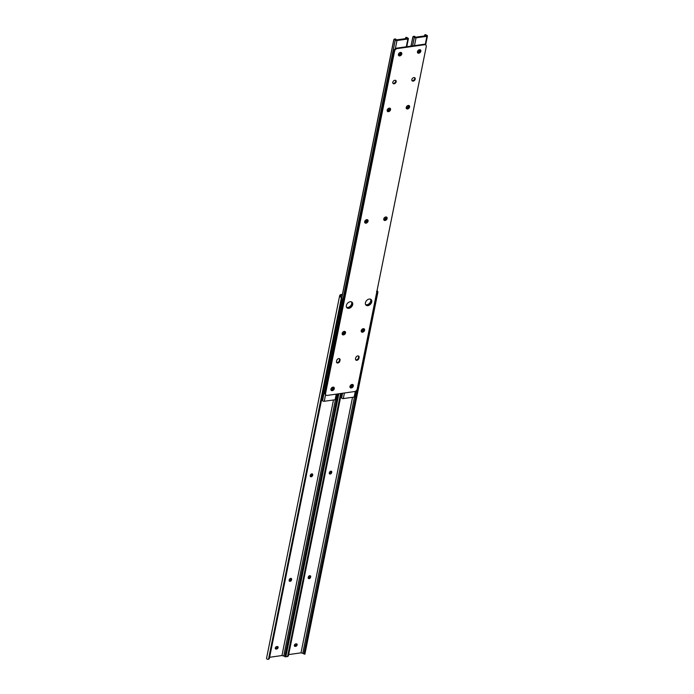 <?xml version="1.0" encoding="UTF-8"?>
<svg xmlns="http://www.w3.org/2000/svg" width="694" height="694" viewBox="0 0 694 694"><rect width="100%" height="100%" fill="white"/><g stroke="black" fill="none" stroke-linecap="round" stroke-linejoin="round"><path stroke-width="1.04" d="M297.145 644.908A1.423 0.998 132.7 0 0 296.208 643.841L295.783 643.902A1.423 0.998 132.7 0 0 295.288 646.374L295.705 646.314A1.423 0.998 132.7 0 0 297.145 644.908M296.616 643.867A1.423 0.998 -47.3 0 1 295.21 645.854L294.794 645.914A1.423 0.998 -47.3 0 1 294.377 645.897M329.294 473.022A1.423 0.998 132.7 0 0 331.663 472.683L331.758 472.25A1.423 0.998 132.7 0 0 329.381 472.579L329.294 473.022M308.214 577.555A1.423 0.998 132.7 0 0 310.591 577.226L310.678 576.783A1.423 0.998 132.7 0 0 308.301 577.122L308.214 577.555M288.721 654.581L300.996 652.846L352.526 397.289M300.996 652.846L302.766 653.314A1.501 0.694 -168.6 0 1 303.495 653.627L304.918 653.184L304.866 654.164L377.77 292.599L377.328 294.083L376.538 293.866L376.92 292.131M376.92 291.324L377.805 291.558A2.455 1.136 11.4 0 0 377.007 290.881M377.805 291.558L377.77 292.599L377.805 291.558M304.909 653.601L377.484 293.649M304.918 653.184L377.328 294.083M304.128 652.976L376.538 293.866M303.998 653.358L376.573 293.406M376.868 292.356L376.573 291.228M303.495 653.627L303.963 653.922L303.495 653.627M285.963 656.281A2.455 1.136 11.4 0 0 286.327 656.559L287.55 656.611A1.891 1.666 -152.3 0 0 288.253 655.951L288.47 655.552A1.891 1.666 27.7 0 1 288.357 655.717M288.47 655.552L341.379 393.42M341.188 393.446L288.253 655.951L341.266 393.437M331.229 471.2A1.423 0.998 -47.3 0 1 331.264 471.79L331.168 472.232A1.423 0.998 -47.3 0 1 329.32 473.612M310.149 575.742A1.423 0.998 -47.3 0 1 310.183 576.324L310.097 576.766A1.423 0.998 -47.3 0 1 308.249 578.145M329.286 473.455A2.021 1.423 132.7 0 0 331.255 471.278M310.235 476.153A2.021 1.423 132.7 0 0 312.205 473.967M294.551 645.923A2.021 1.423 132.7 0 0 296.468 643.832M275.509 648.612A2.021 1.423 132.7 0 0 277.418 646.53M289.155 580.687A2.021 1.423 132.7 0 0 291.124 578.51M308.205 577.998A2.021 1.423 132.7 0 0 310.175 575.82M278.094 647.597A1.423 0.998 132.7 0 0 277.158 646.53L276.733 646.591A1.423 0.998 132.7 0 0 276.238 649.064L276.663 649.003A1.423 0.998 132.7 0 0 278.094 647.597M277.574 646.556A1.423 0.998 -47.3 0 1 276.169 648.543L275.744 648.604A1.423 0.998 -47.3 0 1 275.336 648.586M310.244 475.711A1.423 0.998 132.7 0 0 312.621 475.373L312.708 474.939A1.423 0.998 132.7 0 0 310.331 475.269L310.244 475.711M289.164 580.245A1.423 0.998 132.7 0 0 291.541 579.915L291.627 579.473A1.423 0.998 132.7 0 0 289.251 579.811L289.164 580.245M340.737 296.425L341.006 295.115L342.316 294.933M269.671 657.27L281.946 655.535L333.476 399.978M342.42 294.386L340.832 294.612A1.891 0.876 11.4 0 0 340.008 295.037L339.687 295.653A2.455 1.136 11.4 0 0 339.635 295.8A2.455 1.136 11.4 0 0 340.355 296.85L340.641 296.303A1.501 0.694 -168.6 0 1 340.563 295.982A1.501 0.694 -168.6 0 1 340.589 295.896L341.006 295.115M281.946 655.535L283.725 656.004A1.501 0.694 -168.6 0 1 284.453 656.316L284.913 656.611L285.078 655.665L285.867 655.882L285.824 656.854L338.872 393.776L285.833 656.914L284.904 656.663M285.859 656.29L338.785 393.784M285.867 655.882L338.715 393.793M285.078 655.665L337.857 393.914M284.948 656.047L337.805 393.923M284.453 656.316L284.913 656.611L284.453 656.316M340.641 296.303L341.613 297.336A1.891 1.666 27.7 0 1 341.995 298.29L341.786 298.689A1.891 1.666 -152.3 0 0 341.405 297.735L340.355 296.85M266.609 658.051A2.455 1.136 11.4 0 0 266.557 658.198A2.455 1.136 11.4 0 0 267.285 659.248L268.5 659.3A1.891 1.666 -152.3 0 0 269.211 658.641L269.419 658.242A1.891 1.666 27.7 0 1 269.315 658.406M269.419 658.242L341.96 298.75M341.786 298.689L269.211 658.641L341.778 299.105M312.179 473.889A1.423 0.998 -47.3 0 1 312.213 474.479L312.127 474.922A1.423 0.998 -47.3 0 1 310.279 476.301M291.107 578.432A1.423 0.998 -47.3 0 1 291.133 579.022L291.046 579.455A1.423 0.998 -47.3 0 1 289.198 580.835M417.432 52.024A1.423 0.998 132.7 0 0 418.204 52.276L418.621 52.215A1.423 0.998 132.7 0 0 419.358 49.742M417.45 51.824A1.423 0.998 132.7 0 0 417.71 51.816L418.126 51.764A1.423 0.998 132.7 0 0 419.532 49.768M349.932 386.766A1.423 0.998 132.7 0 0 350.704 387.018L351.129 386.957A1.423 0.998 132.7 0 0 351.867 384.485M349.95 386.567A1.423 0.998 132.7 0 0 350.21 386.558L350.635 386.506A1.423 0.998 132.7 0 0 352.04 384.511M365.773 304.892A3.791 2.672 132.7 0 0 368.982 304.597A3.791 2.672 132.7 0 0 371.238 301.456A3.791 2.672 132.7 0 0 370.874 299.366A3.791 2.672 132.7 0 1 370.691 302.836A3.791 2.672 132.7 0 1 367.412 305.195A3.791 2.672 132.7 0 1 365.773 304.892M365.582 304.597A3.791 2.672 132.7 0 0 370.743 300.996A3.791 2.672 132.7 0 0 370.561 299.209M383.713 219.174A1.423 0.998 132.7 0 0 386.081 218.324L386.168 217.881A1.423 0.998 132.7 0 0 385.89 216.962M406.198 107.665A1.423 0.998 132.7 0 0 408.558 106.815L408.653 106.382A1.423 0.998 132.7 0 0 408.367 105.453M361.184 330.899A1.423 0.998 132.7 0 0 363.552 330.049L363.639 329.615A1.423 0.998 132.7 0 0 363.361 328.687M411.091 46.108L412.999 36.643L414.032 36.548A1.501 0.694 -168.6 0 1 414.335 37.094A1.501 0.694 -168.6 0 1 414.318 37.138L414.344 37.276A1.162 0.538 11.4 0 0 416.036 37.84L426.905 36.305A1.162 0.538 11.4 0 0 427.443 35.975A1.162 0.538 11.4 0 0 427.096 35.481L426.845 35.368A1.501 0.694 -168.6 0 1 425.96 34.865L425.084 34.882A2.455 1.136 11.4 0 0 426.376 35.689L415.264 37.259A2.455 1.136 11.4 0 0 414.708 36.348L412.8 37.129L410.987 46.125M341.578 397.914L342.515 393.255L341.604 398.035A1.162 0.538 11.4 0 0 343.296 398.59L354.166 397.055A1.162 0.538 11.4 0 0 354.703 396.734L355.849 391.052M340.459 396.395L341.292 397.306A1.501 0.694 -168.6 0 1 341.595 397.801M413.598 36.6L414.708 36.348L413.598 36.6M383.739 219.252A1.423 0.998 132.7 0 0 385.586 217.873L385.673 217.43A1.423 0.998 132.7 0 0 385.682 216.988M406.216 107.744A1.423 0.998 132.7 0 0 408.072 106.364L408.159 105.922A1.423 0.998 132.7 0 0 408.167 105.479M361.21 330.977A1.423 0.998 132.7 0 0 363.057 329.598L363.144 329.156A1.423 0.998 132.7 0 0 363.153 328.713M424.511 36.114L424.737 35.021M337.831 362.997A2.021 1.423 132.7 0 0 339.878 361.001L340.051 360.125A2.021 1.423 132.7 0 0 339.739 358.876A2.021 1.423 132.7 0 0 337.987 358.867A2.021 1.423 132.7 0 0 336.677 360.602L336.503 361.479A2.021 1.423 132.7 0 0 336.816 362.728A2.021 1.423 132.7 0 0 337.831 362.997M336.607 362.459A2.021 1.423 132.7 0 0 337.345 362.546A2.021 1.423 132.7 0 0 339.383 360.55L339.557 359.666A2.021 1.423 132.7 0 0 339.453 358.694M385.786 216.97A2.021 1.423 132.7 0 0 383.973 218.341A2.021 1.423 132.7 0 0 384.06 220.215A2.021 1.423 132.7 0 0 385.075 220.484A2.021 1.423 132.7 0 0 386.888 219.113A2.021 1.423 132.7 0 0 386.801 217.239A2.021 1.423 132.7 0 0 385.786 216.97M383.851 219.946A2.021 1.423 132.7 0 0 384.58 220.033A2.021 1.423 132.7 0 0 386.272 218.862A2.021 1.423 132.7 0 0 386.515 217.057M350.184 301.76A3.791 2.672 132.7 0 0 346.783 304.319A3.791 2.672 132.7 0 0 346.948 307.832A3.791 2.672 132.7 0 0 348.856 308.344A3.791 2.672 132.7 0 0 352.257 305.776A3.791 2.672 132.7 0 0 352.092 302.263A3.791 2.672 132.7 0 0 350.184 301.76M346.722 307.581A3.791 2.672 132.7 0 0 348.362 307.884A3.791 2.672 132.7 0 0 351.65 305.525A3.791 2.672 132.7 0 0 351.823 302.055A3.791 2.672 132.7 0 1 352.188 304.146A3.791 2.672 132.7 0 1 349.941 307.286A3.791 2.672 132.7 0 1 346.722 307.581M369.234 299.062A3.791 2.672 132.7 0 0 365.833 301.63A3.791 2.672 132.7 0 0 365.998 305.143A3.791 2.672 132.7 0 0 367.898 305.655A3.791 2.672 132.7 0 0 371.299 303.087A3.791 2.672 132.7 0 0 371.134 299.574A3.791 2.672 132.7 0 0 369.234 299.062M352.014 384.45A2.021 1.423 132.7 0 0 350.201 385.821A2.021 1.423 132.7 0 0 350.288 387.694A2.021 1.423 132.7 0 0 351.303 387.963A2.021 1.423 132.7 0 0 353.116 386.601A2.021 1.423 132.7 0 0 353.029 384.728A2.021 1.423 132.7 0 0 352.014 384.45M350.08 387.426A2.021 1.423 132.7 0 0 350.808 387.512A2.021 1.423 132.7 0 0 352.509 386.341A2.021 1.423 132.7 0 0 352.743 384.537M332.964 387.139A2.021 1.423 132.7 0 0 331.151 388.51A2.021 1.423 132.7 0 0 331.238 390.384A2.021 1.423 132.7 0 0 332.261 390.653A2.021 1.423 132.7 0 0 334.074 389.291A2.021 1.423 132.7 0 0 333.979 387.417A2.021 1.423 132.7 0 0 332.964 387.139M331.029 390.115A2.021 1.423 132.7 0 0 331.767 390.202A2.021 1.423 132.7 0 0 333.458 389.03A2.021 1.423 132.7 0 0 333.701 387.226M394.843 80.278A2.021 1.423 132.7 0 0 393.03 81.649A2.021 1.423 132.7 0 0 393.116 83.523A2.021 1.423 132.7 0 0 394.131 83.792A2.021 1.423 132.7 0 0 395.944 82.421A2.021 1.423 132.7 0 0 395.858 80.547A2.021 1.423 132.7 0 0 394.843 80.278M392.908 83.254A2.021 1.423 132.7 0 0 393.637 83.332A2.021 1.423 132.7 0 0 395.328 82.17A2.021 1.423 132.7 0 0 395.571 80.365M356.881 360.307A2.021 1.423 132.7 0 0 358.928 358.312L359.102 357.436A2.021 1.423 132.7 0 0 358.781 356.187A2.021 1.423 132.7 0 0 357.028 356.178A2.021 1.423 132.7 0 0 355.727 357.913L355.545 358.789A2.021 1.423 132.7 0 0 355.866 360.039A2.021 1.423 132.7 0 0 356.881 360.307M355.658 359.77A2.021 1.423 132.7 0 0 356.386 359.848A2.021 1.423 132.7 0 0 358.434 357.861L358.607 356.976A2.021 1.423 132.7 0 0 358.494 356.005M344.207 331.394A2.021 1.423 132.7 0 0 342.394 332.756A2.021 1.423 132.7 0 0 342.48 334.629A2.021 1.423 132.7 0 0 343.495 334.898A2.021 1.423 132.7 0 0 345.317 333.536A2.021 1.423 132.7 0 0 345.222 331.663A2.021 1.423 132.7 0 0 344.207 331.394M342.272 334.361A2.021 1.423 132.7 0 0 343.01 334.447A2.021 1.423 132.7 0 0 344.701 333.285A2.021 1.423 132.7 0 0 344.935 331.472M363.257 328.696A2.021 1.423 132.7 0 0 361.444 330.066A2.021 1.423 132.7 0 0 361.531 331.94A2.021 1.423 132.7 0 0 362.546 332.209A2.021 1.423 132.7 0 0 364.359 330.847A2.021 1.423 132.7 0 0 364.272 328.973A2.021 1.423 132.7 0 0 363.257 328.696M361.322 331.671A2.021 1.423 132.7 0 0 362.051 331.758A2.021 1.423 132.7 0 0 363.743 330.587A2.021 1.423 132.7 0 0 363.986 328.783M408.263 105.462A2.021 1.423 132.7 0 0 406.45 106.833A2.021 1.423 132.7 0 0 406.545 108.706A2.021 1.423 132.7 0 0 407.56 108.975A2.021 1.423 132.7 0 0 409.373 107.605A2.021 1.423 132.7 0 0 409.287 105.731A2.021 1.423 132.7 0 0 408.263 105.462M406.337 108.438A2.021 1.423 132.7 0 0 407.066 108.524A2.021 1.423 132.7 0 0 408.757 107.353A2.021 1.423 132.7 0 0 409 105.549M389.221 108.151A2.021 1.423 132.7 0 0 387.408 109.522A2.021 1.423 132.7 0 0 387.495 111.396A2.021 1.423 132.7 0 0 388.51 111.665A2.021 1.423 132.7 0 0 390.323 110.303A2.021 1.423 132.7 0 0 390.236 108.429A2.021 1.423 132.7 0 0 389.221 108.151M387.287 111.127A2.021 1.423 132.7 0 0 388.015 111.213A2.021 1.423 132.7 0 0 389.707 110.042A2.021 1.423 132.7 0 0 389.95 108.238M400.464 52.397A2.021 1.423 132.7 0 0 398.651 53.768A2.021 1.423 132.7 0 0 398.738 55.641A2.021 1.423 132.7 0 0 399.753 55.91A2.021 1.423 132.7 0 0 401.566 54.548A2.021 1.423 132.7 0 0 401.479 52.675A2.021 1.423 132.7 0 0 400.464 52.397M398.529 55.373A2.021 1.423 132.7 0 0 399.258 55.459A2.021 1.423 132.7 0 0 400.95 54.288A2.021 1.423 132.7 0 0 401.193 52.484M419.506 49.708A2.021 1.423 132.7 0 0 417.693 51.078A2.021 1.423 132.7 0 0 417.788 52.952A2.021 1.423 132.7 0 0 418.803 53.221A2.021 1.423 132.7 0 0 420.616 51.859A2.021 1.423 132.7 0 0 420.529 49.985A2.021 1.423 132.7 0 0 419.506 49.708M417.58 52.683A2.021 1.423 132.7 0 0 418.309 52.77A2.021 1.423 132.7 0 0 420 51.599A2.021 1.423 132.7 0 0 420.243 49.794M413.884 77.589A2.021 1.423 132.7 0 0 412.071 78.951A2.021 1.423 132.7 0 0 412.167 80.825A2.021 1.423 132.7 0 0 413.182 81.103A2.021 1.423 132.7 0 0 414.995 79.732A2.021 1.423 132.7 0 0 414.908 77.858A2.021 1.423 132.7 0 0 413.884 77.589M411.958 80.556A2.021 1.423 132.7 0 0 412.687 80.643A2.021 1.423 132.7 0 0 414.379 79.48A2.021 1.423 132.7 0 0 414.622 77.676M366.736 219.66A2.021 1.423 132.7 0 0 364.923 221.03A2.021 1.423 132.7 0 0 365.009 222.904A2.021 1.423 132.7 0 0 366.024 223.173A2.021 1.423 132.7 0 0 367.837 221.811A2.021 1.423 132.7 0 0 367.751 219.937A2.021 1.423 132.7 0 0 366.736 219.66M364.801 222.635A2.021 1.423 132.7 0 0 365.53 222.722A2.021 1.423 132.7 0 0 367.23 221.551A2.021 1.423 132.7 0 0 367.464 219.746M424.589 44.728L424.095 44.269L396.656 48.146L397.15 48.606A2.524 1.778 132.7 0 0 394.6 51.096L325.555 393.524A2.524 1.778 132.7 0 0 325.954 395.077A2.524 1.778 132.7 0 0 327.221 395.415L354.66 391.546A2.524 1.778 132.7 0 0 357.21 389.048L426.255 46.628A2.524 1.778 132.7 0 0 425.856 45.067A2.524 1.778 132.7 0 0 424.589 44.728L397.15 48.606M394.6 51.096L394.105 50.645L325.061 393.064L325.555 393.524M325.954 395.077L325.46 394.626A2.524 1.778 -47.3 0 1 325.061 393.064M394.105 50.645A2.524 1.778 -47.3 0 1 396.656 48.146M424.095 44.269A2.524 1.778 -47.3 0 1 425.37 44.607L425.856 45.067M398.382 54.722A1.423 0.998 132.7 0 0 399.154 54.965L399.579 54.904A1.423 0.998 132.7 0 0 400.317 52.432M398.399 54.514A1.423 0.998 132.7 0 0 398.66 54.514L399.085 54.453A1.423 0.998 132.7 0 0 400.49 52.458M330.891 389.464A1.423 0.998 132.7 0 0 331.654 389.707L332.079 389.646A1.423 0.998 132.7 0 0 332.816 387.174M330.899 389.256A1.423 0.998 132.7 0 0 331.168 389.256L331.585 389.195A1.423 0.998 132.7 0 0 332.99 387.2M346.54 307.286A3.791 2.672 132.7 0 0 351.693 303.694A3.791 2.672 132.7 0 0 351.511 301.899M364.662 221.863A1.423 0.998 132.7 0 0 367.031 221.013L367.117 220.579A1.423 0.998 132.7 0 0 366.84 219.651M387.148 110.355A1.423 0.998 132.7 0 0 389.516 109.505L389.603 109.071A1.423 0.998 132.7 0 0 389.325 108.143M342.133 333.588A1.423 0.998 132.7 0 0 344.502 332.738L344.588 332.305A1.423 0.998 132.7 0 0 344.311 331.376M341.847 297.726L393.949 39.332L394.981 39.246A1.501 0.694 -168.6 0 1 395.285 39.784A1.501 0.694 -168.6 0 1 395.276 39.827L395.294 39.974A1.162 0.538 11.4 0 0 396.985 40.53L407.864 38.994A1.162 0.538 11.4 0 0 408.393 38.664A1.162 0.538 11.4 0 0 408.046 38.17L407.803 38.057A1.501 0.694 -168.6 0 1 406.91 37.554L406.033 37.58A2.455 1.136 11.4 0 0 407.326 38.378L396.222 39.948A2.455 1.136 11.4 0 0 395.667 39.038L393.75 39.818L341.778 297.579M322.528 400.603L395.268 39.844L322.554 400.724A1.162 0.538 11.4 0 0 324.245 401.288L335.124 399.744A1.162 0.538 11.4 0 0 335.653 399.423L336.729 394.079M321.409 399.085L322.242 399.996A1.501 0.694 -168.6 0 1 322.554 400.49M394.548 39.289L395.667 39.038L394.548 39.289M364.688 221.941A1.423 0.998 132.7 0 0 366.536 220.562L366.623 220.119A1.423 0.998 132.7 0 0 366.632 219.677M387.174 110.433A1.423 0.998 132.7 0 0 389.022 109.053L389.108 108.611A1.423 0.998 132.7 0 0 389.117 108.169M342.159 333.667A1.423 0.998 132.7 0 0 344.007 332.287L344.094 331.845A1.423 0.998 132.7 0 0 344.103 331.411M405.461 38.812L405.686 37.71M302.766 653.314L354.452 396.985M287.55 656.611L340.598 393.533M294.794 645.914L295.288 646.374M295.21 645.854L295.705 646.314M310.097 576.766L310.591 577.226M310.183 576.324L310.678 576.783M331.168 472.232L331.663 472.683M331.264 471.79L331.758 472.25M283.725 656.004L335.41 399.675M268.5 659.3L341.405 297.735M275.744 648.604L276.238 649.064M276.169 648.543L276.663 649.003M291.046 579.455L291.541 579.915M291.133 579.022L291.627 579.473M312.127 474.922L312.621 475.373M312.213 474.479L312.708 474.939M343.296 398.59L344.424 392.986M414.465 45.631L416.036 37.84M354.166 397.055L355.319 391.347M425.257 44.52L426.905 36.305M341.604 398.035L342.567 393.255M412.609 45.899L414.344 37.276M412.557 45.899L414.318 37.172L412.557 45.899M350.21 386.558L350.704 387.018M350.635 386.506L351.129 386.957M363.144 329.156L363.639 329.615M363.057 329.598L363.552 330.049M408.159 105.922L408.653 106.382M408.072 106.364L408.558 106.815M385.673 217.43L386.168 217.881M385.586 217.873L386.081 218.324M417.71 51.816L418.204 52.276M418.126 51.764L418.621 52.215M339.383 360.55L339.878 361.001M358.434 357.861L358.928 358.312M358.607 356.976L359.102 357.436M339.557 359.666L340.051 360.125M324.245 401.288L325.564 394.73M395.328 48.745L396.985 40.53M335.124 399.744L336.252 394.14M406.294 46.784L407.864 38.994M322.554 400.724L395.294 39.974M331.168 389.256L331.654 389.707M331.585 389.195L332.079 389.646M344.094 331.845L344.588 332.305M344.007 332.287L344.502 332.738M389.108 108.611L389.603 109.071M389.022 109.053L389.516 109.505M366.623 220.119L367.117 220.579M366.536 220.562L367.031 221.013M398.66 54.514L399.154 54.965M399.085 54.453L399.579 54.904M303.955 653.974L304.883 654.225L377.866 292.252M266.557 658.198L339.635 295.8M425.648 44.867L427.443 35.975M414.075 36.253L413.372 36.461M425.778 34.7L424.875 34.717M406.771 46.724L408.393 38.664M395.025 38.942L394.331 39.15M406.727 37.389L405.825 37.407"/></g></svg>
